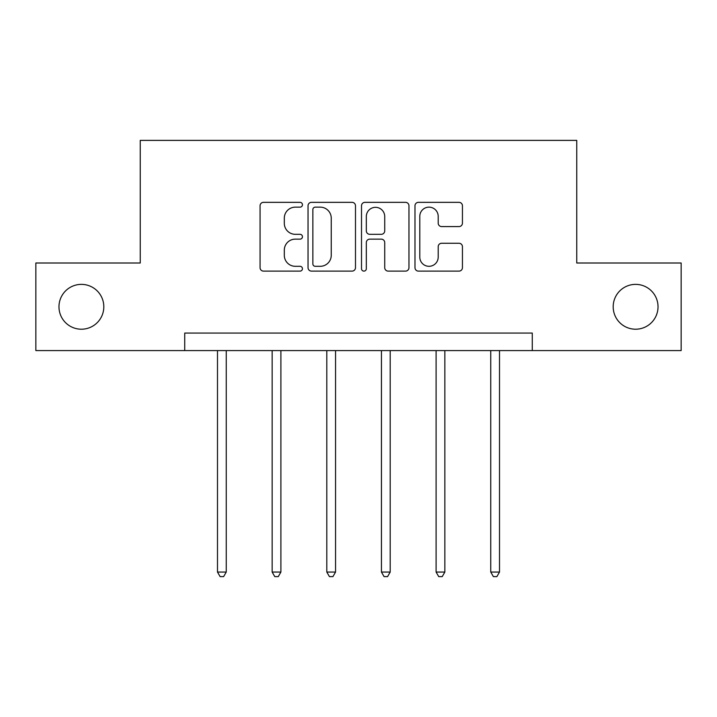 <?xml version="1.0" encoding="UTF-8"?>
<svg xmlns="http://www.w3.org/2000/svg" width="717" height="717" viewBox="0 0 717 717"><rect width="100%" height="100%" fill="white"/><g stroke="black" fill="none" stroke-linecap="round" stroke-linejoin="round"><path stroke-width="1.08" d="M302.449 204.748A2.411 2.411 0 0 0 300.047 202.337L263.506 202.337A3.442 3.442 0 0 0 260.065 205.779L260.065 267.674A3.442 3.442 0 0 0 263.506 271.116L300.047 271.116A2.411 2.411 0 0 0 302.449 268.705A2.411 2.411 0 0 0 300.047 266.303L295.314 266.303A11.006 11.006 0 0 1 284.308 255.297L284.308 250.134A11.006 11.006 0 0 1 295.314 239.137L300.047 239.137A2.411 2.411 0 0 0 302.449 236.727A2.411 2.411 0 0 0 300.047 234.316L295.314 234.316A11.006 11.006 0 0 1 284.308 223.319L284.308 218.156A11.006 11.006 0 0 1 295.314 207.15L300.047 207.15A2.411 2.411 0 0 0 302.449 204.748M613.187 306.795A22.424 22.424 0 0 0 635.612 329.211A22.424 22.424 0 0 0 658.027 306.795A22.424 22.424 0 0 0 635.612 284.371A22.424 22.424 0 0 0 613.187 306.795M58.973 306.795A22.424 22.424 0 0 0 81.388 329.211A22.424 22.424 0 0 0 103.813 306.795A22.424 22.424 0 0 0 81.388 284.371A22.424 22.424 0 0 0 58.973 306.795M458.997 226.581A3.442 3.442 0 0 0 462.438 223.148L462.438 205.779A3.442 3.442 0 0 0 458.997 202.337L418.423 202.337A3.442 3.442 0 0 0 414.982 205.779L414.982 267.674A3.442 3.442 0 0 0 418.423 271.116L458.997 271.116A3.442 3.442 0 0 0 462.438 267.674L462.438 246.702A3.442 3.442 0 0 0 458.997 243.26L441.627 243.26A3.442 3.442 0 0 0 438.195 246.702L438.195 257.098A9.196 9.196 0 0 1 428.99 266.303A9.196 9.196 0 0 1 419.795 257.098L419.795 216.355A9.196 9.196 0 0 1 428.99 207.15A9.196 9.196 0 0 1 438.195 216.355L438.195 223.148A3.442 3.442 0 0 0 441.627 226.581L458.997 226.581M184.735 350.586L35.85 350.586L35.85 263.005L140.245 263.005L140.245 140.389L576.755 140.389L576.755 263.005L681.15 263.005L681.15 350.586L532.265 350.586L532.265 333.064L184.735 333.064L184.735 350.586L532.265 350.586M355.489 205.779A3.442 3.442 0 0 0 352.056 202.337L311.474 202.337A3.442 3.442 0 0 0 308.041 205.779L308.041 267.674A3.442 3.442 0 0 0 311.474 271.116L352.056 271.116A3.442 3.442 0 0 0 355.489 267.674L355.489 205.779M364.944 202.337L405.526 202.337A3.442 3.442 0 0 1 408.959 205.779L408.959 267.674A3.442 3.442 0 0 1 405.526 271.116L388.157 271.116A3.442 3.442 0 0 1 384.724 267.674L384.724 242.57A3.442 3.442 0 0 0 381.283 239.137L369.766 239.137A3.442 3.442 0 0 0 366.324 242.57L366.324 268.705A2.411 2.411 0 0 1 363.913 271.116A2.411 2.411 0 0 1 361.511 268.705L361.511 205.779A3.442 3.442 0 0 1 364.944 202.337M315.256 207.15A2.411 2.411 0 0 0 312.854 209.561L312.854 263.892A2.411 2.411 0 0 0 315.256 266.303L320.248 266.303A11.006 11.006 0 0 0 331.245 255.297L331.245 218.156A11.006 11.006 0 0 0 320.248 207.15L315.256 207.15M384.724 216.525A9.196 9.196 0 0 0 375.52 207.33A9.196 9.196 0 0 0 366.324 216.525L366.324 230.883A3.442 3.442 0 0 0 369.766 234.316L381.283 234.316A3.442 3.442 0 0 0 384.724 230.883L384.724 216.525M217.493 350.586L217.493 572.058L226.249 572.058L226.249 350.586M226.249 572.058L223.623 576.611L220.119 576.611L217.493 572.058M272.146 350.586L272.146 572.058L280.903 572.058L280.903 350.586M280.903 572.058L278.277 576.611L274.772 576.611L272.146 572.058M326.8 350.586L326.8 572.058L335.556 572.058L335.556 350.586M335.556 572.058L332.93 576.611L329.426 576.611L326.8 572.058M381.444 350.586L381.444 572.058L390.2 572.058L390.2 350.586M390.2 572.058L387.574 576.611L384.07 576.611L381.444 572.058M436.097 350.586L436.097 572.058L444.854 572.058L444.854 350.586M444.854 572.058L442.228 576.611L438.723 576.611L436.097 572.058M490.751 350.586L490.751 572.058L499.507 572.058L499.507 350.586M499.507 572.058L496.881 576.611L493.377 576.611L490.751 572.058"/></g></svg>
